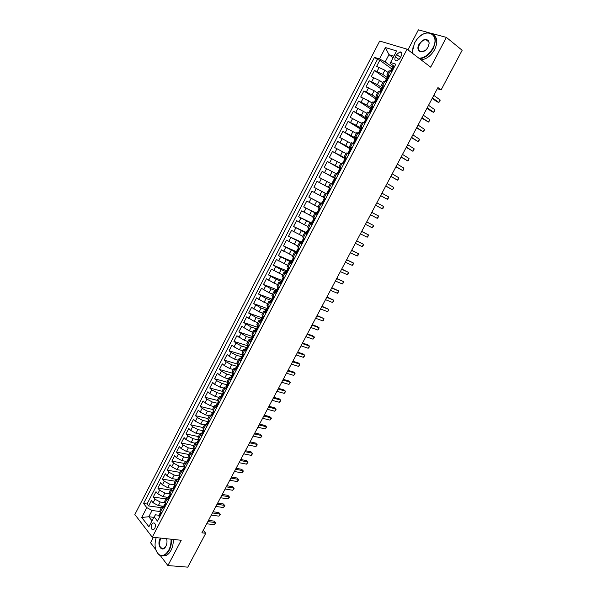 <?xml version="1.0" encoding="UTF-8"?>
<svg xmlns="http://www.w3.org/2000/svg" width="597" height="597" viewBox="0 0 597 597"><rect width="100%" height="100%" fill="white"/><g stroke="black" fill="none" stroke-linecap="round" stroke-linejoin="round"><path stroke-width="0.9" d="M154.854 528.352C155.936 524.897 155.377 523.091 153.19 522.935L151.75 524.375C150.668 527.823 151.228 529.629 153.422 529.785L154.854 528.352M153.362 537.307L150.541 542.71L155.698 549.494M379.699 41.051L134.855 514.502L152.272 537.196L407.064 49.178L379.699 41.051M428.915 32.686L418.4 29.85L407.952 49.857M388.102 72.521L384.878 70.207L376.61 66.409L379.804 60.245L392.005 69.051M387.154 77.453L382.737 74.326L374.483 70.513L386.871 79.244M374.483 70.513L371.297 76.655L379.528 80.491L382.774 82.752M377.461 92.953L374.2 90.737L365.991 86.871L369.17 80.744L381.67 89.349M372.162 103.117L368.886 100.945L360.715 97.057L363.879 90.953L376.132 99.177M366.879 113.258L355.446 107.206L358.603 101.117L370.692 109.035M361.618 123.355L350.2 117.325L353.349 111.258L365.491 119.012M356.372 133.429L344.969 127.407L348.103 121.363L360.312 128.959M351.14 143.467L339.753 137.459L342.879 131.43L355.14 138.877M345.924 153.474L334.559 147.481L337.671 141.474L349.991 148.757M340.73 163.451L329.372 157.474L332.484 151.481L344.85 158.615M335.544 173.391L324.208 167.429L327.305 161.459L339.73 168.436M330.38 183.301L319.059 177.354L322.149 171.399L335.947 178.951M327.813 194.555L313.925 187.249L317.007 181.316L330.865 188.697M313.925 187.249L327.828 194.525M323.178 197.129L311.88 191.197L308.813 197.107L322.768 204.219M318.059 206.965L306.768 201.047L303.709 206.943L316.388 213.226M312.947 216.771L301.679 210.868L298.627 216.741L311.35 222.875M307.851 226.539L296.597 220.651L293.56 226.509L306.336 232.494M302.776 236.285L291.537 230.412L288.508 236.248L301.336 242.091M297.716 246.001L286.493 240.136L283.471 245.957L296.351 251.65M292.672 255.68L281.463 249.837L278.448 255.635L291.381 261.18M287.642 265.337L276.448 259.501L273.448 265.284L286.433 270.687M282.627 274.956L271.448 269.135L268.456 274.904L281.665 280.389L283.179 277.112M277.627 284.553L274.083 283.142L266.463 278.739L263.486 284.493L277.135 289.829M272.65 294.112L269.083 292.739L261.501 288.321L258.523 294.052L272.21 299.231M267.68 303.642L264.105 302.313L256.546 297.866L253.583 303.575L267.217 308.574M262.732 313.149L259.143 311.858L251.613 307.38L248.658 313.074L262.038 317.82M257.792 322.619L254.188 321.365L246.688 316.865L243.748 322.544L257.023 327.096M252.874 332.066L249.255 330.85L241.785 326.328L238.852 331.984L252.173 336.395M247.964 341.484L244.337 340.305L236.897 335.753L233.964 341.394L247.345 345.67M243.076 350.864L239.434 349.73L234.054 346.864L232.017 345.156L229.099 350.782L242.524 354.916M238.203 360.222L234.546 359.125L229.173 356.26L227.158 354.521L224.248 360.133L237.718 364.133M233.345 369.55L229.673 368.491L224.308 365.625L222.315 363.864L219.412 369.453L232.927 373.319M228.494 378.856L224.815 377.826L219.457 374.968L217.48 373.177L214.592 378.752L227.614 382.334M223.666 388.125L219.972 387.132L214.621 384.274L212.666 382.461L209.786 388.02L222.375 391.348M218.853 397.363L215.144 396.415L209.808 393.557L207.868 391.714L204.987 397.259L217.353 400.393M214.047 406.579L210.331 405.661L205.002 402.811L203.077 400.945L200.211 406.467L212.547 409.467M209.263 415.766L205.532 414.885L200.211 412.042L198.308 410.146L195.45 415.654L207.823 418.534M204.487 424.93L200.741 424.079L195.435 421.236L193.547 419.318L190.704 424.803L203.114 427.571M199.734 434.056L195.973 433.25L190.674 430.407L188.809 428.459L185.965 433.929L198.42 436.579M194.988 443.161L191.219 442.384L185.928 439.549L184.077 437.571L181.249 443.034L193.741 445.563M190.264 452.235L186.48 451.496L181.197 448.66L179.361 446.66L176.54 452.101L189.07 454.518M187.294 463.966L185.548 461.28L181.757 460.578L176.481 457.742L174.667 455.72L171.854 461.145L184.421 463.444M180.869 470.309L177.04 469.638L171.779 466.802L169.981 464.757L167.175 470.16L179.779 472.346M176.249 479.309L172.346 478.66L167.093 475.831L165.309 473.764L162.511 479.152L175.16 481.219M171.705 488.294L167.66 487.667L162.414 484.839L160.653 482.742L157.862 488.115L170.548 490.07M167.272 497.264L162.988 496.637L157.757 493.809L156.004 491.689L153.228 497.047L165.951 498.898M246.001 351.409L243.912 349.26L245.501 349.364M250.994 341.835L248.874 339.738L250.486 339.887M256.001 332.238L253.852 330.186L255.501 330.387M261.023 322.604L258.852 320.596L260.546 320.858M266.068 312.94L263.859 310.985L265.628 311.313M271.12 303.246L268.881 301.336L270.754 301.754M276.195 293.523L273.926 291.664L275.941 292.179M281.277 283.769L278.986 281.956L281.769 282.829M286.381 273.986L284.053 272.217L286.821 273.15M291.508 264.165L289.142 262.449L291.888 263.434M296.642 254.315L294.254 252.65L296.97 253.68M301.791 244.434L299.373 242.822L302.075 243.904M306.962 234.524L304.507 232.957L307.186 234.099M312.149 224.576L309.664 223.069L312.321 224.256M317.35 214.607L314.835 213.144L317.47 214.383M322.574 204.599L320.022 203.181L322.634 204.48M330.962 188.518L328.357 187.189L330.932 188.57M336.223 178.421L333.589 177.145L336.141 178.585M341.506 168.302L338.842 167.07L341.365 168.57M346.805 158.138L344.103 156.966L346.603 158.518M352.118 147.952L349.387 146.832L351.864 148.437M357.446 137.728L354.685 136.661L357.14 138.317M362.797 127.467L359.998 126.46L362.431 128.176M368.17 117.176L365.334 116.221L367.745 117.997M373.55 106.856L370.685 105.953L373.065 107.781M378.953 96.498L376.058 95.647L378.408 97.535L376.991 96.968L375.968 98.923L376.386 99.423M384.371 86.102L381.438 85.311L382.983 86.707M437.355 88.662L441.101 89.916L437.937 87.565L201.89 532.822L205.756 533.27L203.234 530.293M396.595 54.484L395.386 56.797C394.393 59.245 394.811 60.603 396.639 60.879L400.042 58.252L401.259 55.917C402.251 53.476 401.841 52.118 400.027 51.842L396.595 54.484L400.49 57.387M158.944 515.248L155.511 514.808L154.086 516.808L157.489 521.114L395.804 64.185L390.587 62.513L390.438 63.603L393.542 65.864M154.086 516.808L148.907 526.755L141.72 517.472L146.817 507.644L143.541 503.502L374.483 57.364L379.491 58.961L385.408 47.551L396.609 50.946L390.587 62.513M165.085 502.696L160.197 502.01L154.966 499.182L153.228 497.047M163.071 506.234L158.339 505.584L160.197 502.01M169.981 493.823L164.854 493.047L159.615 490.227L157.862 488.115M174.764 484.906L169.533 484.07L164.279 481.234L162.511 479.152M179.436 475.943L174.22 475.055L168.966 472.227L167.175 470.16M184.122 466.951L178.921 466.018L173.66 463.182L171.854 461.145M188.824 457.929L183.645 456.951L178.369 454.116L176.54 452.101M193.54 448.884L188.376 447.854L183.092 445.019L181.249 443.034M198.264 439.81L193.122 438.735L187.824 435.892L185.965 433.929M203.025 430.713L197.883 429.586L192.577 426.743L190.704 424.803M207.853 421.601L202.659 420.407L197.346 417.557L195.45 415.654M212.845 412.997L212.211 413.624L212.793 412.505L207.45 411.199L202.129 408.348L200.211 406.467M217.711 403.333L212.248 401.968L206.92 399.117L204.987 397.259M222.606 394.154L217.069 392.707L211.734 389.848L209.786 388.02M227.487 384.931L221.905 383.416L216.554 380.558L214.592 378.752M232.248 375.655L226.756 374.095L221.397 371.237L219.412 369.453M236.748 366.252L231.621 364.745L226.256 361.886L224.248 360.133M242.21 356.797L236.502 355.372L231.121 352.506L229.099 350.782M246.367 347.544L241.389 345.962L236.009 343.096L233.964 341.394M251.255 338.156L246.3 336.529L238.852 331.984M256.165 328.746L251.225 327.059L243.748 322.544M261.09 319.298L256.165 317.567L248.658 313.074M266.023 309.828L261.12 308.045L253.583 303.575M270.978 300.328L266.098 298.493L258.523 294.052M275.948 290.799L271.083 288.903L263.486 284.493M280.926 281.239L276.083 279.292L268.456 274.904M285.926 271.65L281.105 269.65L273.448 265.284M290.94 262.031L278.448 255.635M295.97 252.382L283.471 245.957M301.022 242.703L288.508 236.248M306.082 232.987L293.56 226.509M311.552 223.435L298.627 216.741M317.597 214.144L303.709 206.943M322.701 204.353L308.813 197.107M330.902 188.63L324.917 185.443L326.984 181.473M336.044 178.764L330.089 175.503L332.163 171.518M341.208 168.869L335.275 165.533L337.357 161.533M346.193 159.302L345.76 158.451L340.484 155.526L342.566 151.519M350.282 148.198L345.708 145.489L347.797 141.467M355.499 138.191L350.946 135.422L353.043 131.385M360.73 128.146L356.2 125.318L358.304 121.273M365.983 118.079L361.469 115.184L363.588 111.124M371.252 107.967L366.759 105.02L368.886 100.945M376.535 97.833L372.065 94.826L374.2 90.737M381.841 87.662L377.394 84.587L379.528 80.491M389.811 75.677L386.841 74.938L388.237 76.289M379.804 60.245L377.416 59.476L147.034 503.987L148.608 505.957L161.369 507.689M158.339 505.584L153.108 502.764L151.377 500.614L148.608 505.957M317.007 181.316L324.917 185.443M322.149 171.399L330.089 175.503M327.305 161.459L335.275 165.533M332.484 151.481L340.484 155.526M337.671 141.474L345.708 145.489M342.879 131.43L350.946 135.422M348.103 121.363L356.2 125.318M353.349 111.258L361.469 115.184M358.603 101.117L366.759 105.02M363.879 90.953L372.065 94.826M369.17 80.744L377.394 84.587M391.99 71.498L389.013 70.782L386.841 74.938M386.55 81.938L383.602 81.162L381.438 85.311M381.117 92.341L378.207 91.513L376.058 95.647M375.707 102.714L372.834 101.833L370.685 105.953M370.319 113.049L367.476 112.117L365.334 116.221M364.976 123.295L362.133 122.363L359.998 126.46M359.588 133.624L356.812 132.586L354.685 136.661M354.245 143.862L351.506 142.765L349.387 146.832M348.924 154.071L346.215 152.914L344.103 156.966M343.618 164.242L340.939 163.033L338.842 167.07M338.335 174.376L335.686 173.123L333.589 177.145M333.066 184.48L330.447 183.175L328.357 187.189M325.231 193.197L323.149 197.197L325.716 198.577M320.022 203.181L317.947 207.174L320.485 208.607M314.835 213.144L312.768 217.114L315.268 218.599M309.664 223.069L307.604 227.024L310.074 228.561M304.507 232.957L302.455 236.905L304.895 238.494M299.373 242.822L297.321 246.755L299.731 248.389M294.254 252.65L292.209 256.576L294.545 258.344M289.142 262.449L287.105 266.359L289.455 268.098M284.053 272.217L282.023 276.12L284.344 277.903M278.986 281.956L276.956 285.844L279.239 287.672M273.926 291.664L271.904 295.537L274.165 297.418M268.881 301.336L266.874 305.201L269.098 307.127M263.859 310.985L261.852 314.835L264.046 316.813M258.852 320.596L256.852 324.432L259.016 326.462M253.852 330.186L251.859 334.007L253.994 336.081M248.874 339.738L246.889 343.551L248.994 345.67M243.912 349.26L241.934 353.066L244.009 355.23M241.024 360.954L238.964 358.76L240.539 358.819M238.964 358.76L236.994 362.551L239.039 364.76M236.061 370.461L234.031 368.222L235.606 368.245M234.031 368.222L232.069 371.998L234.084 374.259M231.121 379.946L229.121 377.662L230.688 377.64M229.121 377.662L227.158 381.423L229.144 383.729M226.188 389.393L224.218 387.065L225.8 387.013M224.218 387.065L222.263 390.819L224.218 393.169M221.271 398.818L219.33 396.445L220.92 396.356M219.33 396.445L217.383 400.184L219.315 402.579M216.375 408.214L214.457 405.788L216.062 405.669L216.457 406.438L217.271 406.497M214.457 405.788L212.517 409.52L214.42 411.96M211.487 417.579L209.607 415.109L211.226 414.952M209.607 415.109L207.666 418.833L209.54 421.318M206.622 426.915L204.764 424.4L206.398 424.213M204.764 424.4L202.831 428.109L204.681 430.638M201.771 436.22L199.935 433.661L201.585 433.444M199.935 433.661L198.01 437.362L199.831 439.929M196.928 445.496L195.129 442.899L196.794 442.646M195.129 442.899L193.204 446.578L194.995 449.198M192.107 454.742L190.331 452.101L192.01 451.817M190.331 452.101L188.413 455.772L190.182 458.436M187.242 460.959L185.548 461.28L183.645 464.944L185.376 467.645M182.503 473.152L180.787 470.429L182.488 470.078M180.787 470.429L178.884 474.078L180.593 476.824M177.727 482.316L176.033 479.548L177.749 479.167M176.033 479.548L174.137 483.189L175.816 485.973M172.958 491.45L171.294 488.637L173.026 488.227M171.294 488.637L169.399 492.271L171.055 495.1M168.212 500.562L166.57 497.704L168.317 497.264M166.57 497.704L164.682 501.323L166.317 504.196M163.474 509.637L161.862 506.741L163.623 506.271M161.862 506.741L159.981 510.353L161.586 513.263M393.087 57.708L388.953 54.655L385.177 61.916L379.491 58.961M392.498 67.215L385.177 61.916M407.064 49.178L430.683 67.162L446.384 37.395L431.862 33.477M446.384 37.395L462.145 50.275L441.101 89.916M160.272 555.523L167.891 565.553L187.771 567.15L205.756 533.27M167.891 565.553L181.219 540.278L152.272 537.196M393.886 56.193L388.953 54.655L385.408 47.551M153.795 517.36L148.81 516.733L152.004 520.8M160.227 511.554L152.056 510.48L148.81 516.733L141.72 517.472M377.416 59.476L374.483 57.364M147.034 503.987L143.541 503.502M146.817 507.644L152.056 510.48M394.46 66.76L393.975 65.976L393.177 65.901L392.147 67.879L392.55 68.476M393.975 65.976L394.624 66.446M391.438 71.312L390.639 71.05M391.259 71.185L392.304 70.894M432.213 98.356L436.982 101.796L438.832 102.445L432.482 97.856M440.138 99.983L439.996 101.117L438.832 102.445L440.138 99.983L433.795 95.371M390.52 71.006L392.147 67.879M419.049 58.305C424.474 57.924 429.049 54.558 432.795 48.208C440.646 34.193 425.907 26.843 416.661 39.663L414.534 42.977L412.467 51.372L412.84 53.581M416.691 39.678C420.378 35.156 424.363 32.828 428.646 32.678C435.497 33.984 437.026 39.238 433.221 48.432C429.571 54.678 425.049 58.118 419.646 58.76M428.153 46.879L427.37 48.148C422.721 55.043 415.027 51.335 419.027 44.26C423.96 38.111 427.348 37.701 429.206 43.021L428.153 46.879M428.594 45.917L429.124 43.305C429.027 41.014 427.982 39.798 425.974 39.663C423.377 39.865 421.198 41.469 419.445 44.477C417.669 48.753 418.4 51.185 421.639 51.767L425.198 50.417M433.429 34.708C437.437 37.701 437.84 42.648 434.646 49.558C431.012 55.79 426.489 59.222 421.086 59.857M426.333 39.947L426.967 39.812M412.646 53.431L412.393 51.663L413.273 45.932M156.19 537.606C154.123 544.837 154.914 550.389 158.556 554.27C162.22 556.732 165.638 555.314 168.817 550.016C170.503 546.688 171.235 543.076 171.018 539.188M171.466 539.24C171.667 543.188 170.914 546.852 169.205 550.233C167.742 552.949 165.973 554.71 163.906 555.508C162.011 556.165 160.272 555.859 158.69 554.583L155.862 550.024M166.682 539.091L166.548 538.71C167.309 541.21 167.085 543.718 165.884 546.24L165.72 546.539C162.145 553.091 156.504 545.165 160.1 538.8L160.533 538.069M161.026 538.128L160.481 539.001C158.601 545.039 159.608 548.218 163.511 548.539L165.69 546.583M173.234 539.427C173.443 543.367 172.69 547.031 170.981 550.397C169.518 553.113 167.75 554.867 165.69 555.665L162.496 555.829M389.028 77.177L387.766 76.289L386.737 78.259L387.147 78.826M388.55 76.386L389.199 76.849M386.169 81.804L385.11 81.438M385.841 81.573L386.878 81.296M426.982 108.221L431.773 111.602L433.609 112.266L427.228 107.766M434.914 109.811L434.78 110.923L433.609 112.266L434.914 109.811L428.534 105.288M385.087 81.431L386.737 78.259M383.61 87.565L382.371 86.647L381.341 88.61L381.759 89.147M383.14 86.759L383.796 87.214M380.946 92.274L379.67 91.819M380.438 91.938L381.468 91.669M421.766 118.064L428.407 122.057L421.989 117.646M429.706 119.609L429.579 120.706L428.407 122.057L429.706 119.609L423.295 115.176M379.677 91.811L381.341 88.61M375.714 102.699L374.319 102.191M375.058 102.259L376.08 102.005M378.214 97.908L377.744 97.102M416.564 127.87L423.213 131.818L416.766 127.497M424.512 129.377L423.885 131.422L423.213 131.818L424.512 129.377L418.072 125.034M374.304 102.109L375.968 98.923M372.834 108.229L371.625 107.251L370.61 109.199L371.028 109.669M372.371 107.408L373.035 107.848M370.356 112.982L369.058 112.557M369.692 112.549L370.707 112.311M411.385 137.646L418.042 141.549L411.557 137.317M419.333 139.116L419.236 140.168L418.042 141.549L419.333 139.116L412.863 134.862M368.953 112.378L370.61 109.199M367.468 118.512L366.282 117.505L365.267 119.445L365.685 119.878M367.013 117.684L367.677 118.109M365.013 123.228L363.909 122.93M364.342 122.81L365.349 122.579M406.221 147.392L412.885 151.25L406.37 147.101M414.176 148.825L413.572 150.825L412.885 151.25L414.176 148.825L407.669 144.661M363.618 122.616L365.036 120.698L365.267 119.445M362.125 128.758L360.954 127.721L359.946 129.661L360.357 130.056M361.678 127.922L362.342 128.34M359.685 133.444L358.297 132.818L358.834 133.31M359.013 133.034L360.013 132.81M401.065 157.108L407.751 160.921L401.199 156.862M409.035 158.504L408.438 160.481L407.751 160.921L409.035 158.504L402.49 154.422M358.297 132.818L359.715 130.922L359.946 129.661M356.797 138.974L355.64 137.907L354.64 139.84L355.043 140.198M356.349 138.131L357.021 138.541M354.372 143.631L352.999 142.989L353.894 143.705M353.7 143.228L354.693 143.011M395.93 166.794L402.624 170.563L396.042 166.585M403.9 168.153L403.318 170.108L402.624 170.563L403.9 168.153L397.326 164.16M352.999 142.989L354.402 141.116L354.64 139.84M351.491 149.153L350.349 148.063L349.349 149.989L349.745 150.31M351.051 148.31L351.723 148.705M349.081 153.78L347.708 153.13L348.947 154.026M348.402 153.384L349.387 153.183M390.811 176.451L397.512 180.175L390.901 176.287M398.789 177.772L398.729 178.749L397.512 180.175L398.789 177.772L392.184 173.861M347.708 153.13L349.111 151.272L349.349 149.989M345.76 158.451L346.439 158.839M343.797 163.891L342.447 163.235L343.7 164.085M343.118 163.511L344.103 163.317M385.707 186.077L392.423 189.756L385.774 185.951M393.692 187.361L393.639 188.316L392.423 189.756L393.692 187.361L387.057 183.54M342.447 163.235L343.842 161.399L344.073 160.1L344.454 160.384M340.917 169.421L339.82 168.272L338.82 170.182L339.178 170.429M340.491 168.555L341.171 168.944M339.089 170.287L337.193 173.302L338.521 174.018M337.193 173.302L338.477 174.1M337.857 173.6L338.835 173.421M380.625 195.674L387.341 199.308L380.67 195.592M388.61 196.92L388.565 197.861L387.341 199.308L388.61 196.92L381.946 193.182M335.656 179.503L334.574 178.331L333.581 180.234L333.91 180.436M335.23 178.637L335.917 179.01M333.298 184.033L331.962 183.346L333.268 184.092M332.611 183.66L333.581 183.495M375.55 205.241L382.281 208.831L375.573 205.196M383.55 206.45L383.005 208.323L382.281 208.831L383.55 206.45L376.849 202.801M331.962 183.346L332.954 181.443L333.342 181.555L333.581 180.234M330.417 189.555L329.35 188.353L328.634 190.406M329.999 188.682L330.686 189.048M328.074 194.047L326.746 193.353L327.731 191.45L328.119 191.577L328.357 190.256M327.387 193.689L328.343 193.532M370.491 214.778L377.237 218.323L370.498 214.778M378.498 215.95L377.968 217.801L377.237 218.323L378.498 215.95L371.767 212.383M324.775 198.689L325.484 199.017L324.775 198.689L325.193 199.577M322.865 204.04L321.544 203.331L322.529 201.435L322.91 201.577L324.141 198.346M322.171 203.689L323.126 203.54M366.7 221.942L373.461 225.427L372.207 227.793L365.431 224.323M366.715 221.912L373.461 225.427L373.446 226.308L372.207 227.793M319.985 209.562L318.947 208.301L320.313 208.928M319.574 208.674L320.268 209.017M317.671 213.995L316.358 213.271L317.343 211.383L317.723 211.539L317.343 211.383M316.977 213.651L317.925 213.517M361.648 231.464L368.439 234.867L367.192 237.225L360.387 233.845M317.723 211.539L318.947 208.301M361.685 231.405L368.439 234.867L368.431 235.733L367.192 237.225M314.791 219.517L313.776 218.233L315.164 218.8M314.388 218.621L315.082 218.957M312.492 223.92L311.194 223.181L312.171 221.3L312.552 221.472L313.776 218.233M311.798 223.584L312.738 223.457M356.61 240.964L363.439 244.285L362.192 246.636L355.357 243.337M312.597 221.457L312.171 221.3M356.67 240.86L363.439 244.285L363.439 245.128L362.192 246.636M309.612 229.442L308.612 228.129L310.03 228.651M309.216 228.539L309.91 228.867M307.336 233.808L306.045 233.061L307.022 231.188L307.395 231.375L308.612 228.129M306.634 233.479L307.567 233.367M351.596 250.434L358.446 253.673L357.207 256.016L350.342 252.8M307.485 231.337L307.022 231.188M351.67 250.292L358.446 253.673L357.961 255.434L357.207 256.016M304.455 239.33L303.47 237.994L304.768 238.412M304.06 238.419L304.761 238.748M302.194 243.673L300.91 242.912L301.881 241.046L302.254 241.24L303.47 237.994M301.492 243.352L302.418 243.248M346.588 259.874L353.476 263.031L352.23 265.367L345.342 262.225M302.38 241.181L301.881 241.046M346.685 259.688L353.476 263.031L352.999 264.769L352.23 265.367M299.313 249.195L298.343 247.822L299.187 248.053M298.925 248.277L299.627 248.591M297.067 253.501L295.791 252.732L296.761 250.867L297.127 251.083L298.343 247.822M296.358 253.188L297.276 253.091M341.596 269.284L348.514 272.359L347.282 274.687L340.357 271.635M297.299 250.986L296.761 250.867M341.715 269.06L348.514 272.359L348.051 274.083L347.282 274.687M294.187 259.023L293.239 257.628L293.761 257.732M293.799 258.098L294.508 258.404M291.955 263.299L290.687 262.516L291.657 260.658L292.015 260.889L293.239 257.628M291.246 262.993L292.157 262.911M336.626 278.665L343.573 281.657L342.342 283.978L335.387 281.008M292.224 260.77L291.657 260.658M336.768 278.403L343.573 281.657L343.611 282.433L342.342 283.978M289.075 268.822L288.426 267.419M288.694 267.889L289.411 268.187M286.866 273.068L285.605 272.269L286.567 270.419L286.926 270.665L288.142 267.396M286.15 272.769L287.053 272.695M331.671 288.023L338.641 290.933L337.417 293.246L330.432 290.351M287.164 270.508L286.567 270.419M331.828 287.717L338.641 290.933L338.686 291.687L337.417 293.246M283.985 278.583L283.068 277.135M283.605 277.65L284.321 277.933M281.784 282.799L280.53 282L281.493 280.15L282.112 280.224M281.068 282.515L281.971 282.448M326.723 297.343L333.73 300.179L332.507 302.485L325.492 299.672M326.902 297.007L333.73 300.179L333.783 300.918L332.507 302.485M278.903 288.321L278.03 286.829M278.538 287.373L279.18 287.627M276.724 292.508L275.478 291.694L276.441 289.851L276.792 290.12L278.008 286.851M276.008 292.231L276.896 292.172M321.798 306.642L328.828 309.395L327.604 311.694L320.567 308.962M277.083 289.903L276.441 289.851M321.992 306.268L328.828 309.395L328.895 310.119L327.604 311.694M273.844 298.022L272.956 296.552L271.747 299.806L271.396 299.522L270.441 301.358L271.844 301.866M273.478 297.075L273.911 297.239M271.68 302.179L270.956 301.91M316.88 315.91L323.947 318.589L322.723 320.88L315.656 318.223M272.06 299.552L271.396 299.522M317.104 315.5L323.947 318.589L323.529 320.208L322.723 320.88M268.799 307.701L267.949 306.283M266.65 311.828L265.419 310.985L266.374 309.156L266.717 309.462L267.896 306.239M265.926 311.559L266.799 311.53M311.985 325.149L319.074 327.746L317.858 330.037L310.761 327.454M267.053 309.164L266.374 309.156M312.224 324.701L317.544 326.656L319.074 327.746L318.671 329.35L317.858 330.037M263.77 317.343L263.031 316.037M261.635 321.44L260.419 320.589L261.367 318.768L261.702 319.082L262.859 315.91M260.904 321.186L261.777 321.156M307.097 334.365L314.223 336.88L313.007 339.163L305.88 336.663M262.053 318.753L261.367 318.768M307.358 333.872L312.701 335.768L314.223 336.88L314.306 337.551L313.007 339.163M256.635 331.022L255.426 330.163L256.374 328.35L256.703 328.671L257.837 325.544M255.904 330.775L256.77 330.76M258.755 326.955L258.404 325.984M302.231 343.551L309.38 345.991L308.171 348.26L301.015 345.842M257.076 328.313L256.374 328.35M302.507 343.021L307.873 344.857L309.38 345.991L308.992 347.551L308.171 348.26M251.65 340.574L250.449 339.708L251.397 337.895L251.725 338.238L252.829 335.148M250.919 340.335L251.777 340.327M253.755 336.536L253.434 335.633L250.964 340.335M297.373 352.708L304.552 355.073L303.351 357.334L296.164 354.991M252.106 337.835L251.397 337.895M297.672 352.14L303.06 353.924L304.552 355.073L304.179 356.61L303.351 357.334M246.68 350.103L245.494 349.215L246.434 347.417L246.755 347.767L247.837 344.723M245.949 349.872L246.807 349.872M248.777 346.096L248.479 345.253M292.537 361.834L299.739 364.125L298.537 366.386L291.329 364.11M247.151 347.335L246.434 347.417M292.851 361.237L298.261 362.961L299.739 364.125L299.373 365.648L298.537 366.386M241.733 359.595L240.546 358.7L241.487 356.902L241.807 357.275L242.86 354.267M240.994 359.372L241.845 359.379M243.807 355.618L243.546 354.842M287.709 370.938L294.94 373.147L293.746 375.401L286.508 373.207M288.045 370.304L293.478 371.968L294.94 373.147L295.067 373.752L293.746 375.401M236.793 369.058L235.621 368.155L236.554 366.364L236.867 366.745L237.904 363.782M236.054 368.842L236.897 368.864M238.86 365.11L238.621 364.401M282.896 380.013L290.157 382.147L288.963 384.393L281.702 382.274M237.278 366.237L236.554 366.364M283.254 379.341L288.702 380.953L290.157 382.147L290.291 382.737L288.963 384.393M231.875 378.491L230.711 377.58L231.636 375.789L231.949 376.192L232.957 373.267M231.136 378.289L231.972 378.319M233.92 374.573L233.711 373.931M278.105 389.057L285.388 391.125L284.202 393.363L276.904 391.319M232.367 375.647L231.636 375.789M278.478 388.356L283.948 389.908L285.388 391.125L285.53 391.692L284.202 393.363M226.972 387.901L225.808 386.975L226.741 385.192L227.047 385.602L228.032 382.722M226.226 387.699L227.054 387.737M229.002 384.005L228.815 383.431M273.322 398.08L280.635 400.065L279.448 402.303L272.128 400.333M227.464 385.028L226.741 385.192M273.717 397.341L279.202 398.833L280.635 400.065L280.784 400.617L279.448 402.303M222.077 397.274L220.927 396.341L221.853 394.565L222.151 394.99L223.114 392.147M221.33 397.08L222.159 397.132M224.099 393.408L223.935 392.908M268.553 407.072L275.896 408.99L274.71 411.214L267.366 409.318M222.577 394.378L221.853 394.565M268.963 406.296L274.478 407.736L276.045 409.52L274.71 411.214M217.204 406.624L216.457 406.438M219.203 402.788L219.069 402.356M263.799 416.042L271.165 417.878L269.986 420.101L262.613 418.281M217.704 403.699L216.987 403.908L217.278 404.348L218.218 401.542M264.232 415.228L269.762 416.616L271.329 418.4L269.986 420.101M212.345 415.937L211.211 414.982L212.129 413.221M211.592 415.766L212.405 415.833M259.061 424.982L266.456 426.751L265.277 428.959L257.874 427.213M212.793 412.505L213.33 410.908M259.508 424.139L265.061 425.467L266.628 427.251L265.277 428.959M207.502 425.228L206.368 424.266L207.286 422.504L207.577 422.974L208.465 420.243M206.741 425.057L207.547 425.139M254.337 433.9L261.755 435.586L260.583 437.795L253.158 436.123M208.002 422.266L207.286 422.504M254.8 433.012L260.374 434.288L261.934 436.079L260.583 437.795M202.667 434.489L201.547 433.519L202.465 431.758L202.741 432.243L203.614 429.556M201.913 434.325L202.711 434.415M249.621 442.787L257.068 444.407L255.904 446.601L248.449 445.004M203.167 431.504L202.465 431.758M250.106 441.87L255.695 443.086L257.255 444.877L255.904 446.601M197.853 443.72L197.092 443.571L196.741 442.735L197.652 440.989L197.928 441.481L198.779 438.832M197.092 443.571L197.883 443.661M244.927 451.645L252.397 453.19L251.233 455.384L243.755 453.854M198.353 440.713L197.652 440.989M245.427 450.698L251.038 451.862L252.591 453.645L251.233 455.384M193.055 452.929L192.294 452.78L191.95 451.929L192.861 450.19L193.13 450.698L193.95 448.086M192.294 452.78L193.077 452.884M240.24 460.481L247.74 461.959L246.576 464.145L239.076 462.682M193.547 449.899L192.861 450.19M240.763 459.496L246.389 460.608L247.942 462.391L246.576 464.145M188.271 462.1L187.503 461.959L187.174 461.1L188.077 459.354L188.339 459.884L189.145 457.309M187.503 461.959L188.286 462.071M235.569 469.287L243.098 470.69L241.942 472.876L234.405 471.488M188.756 459.056L188.077 459.354M236.113 468.272L241.763 469.332L243.307 471.115L241.942 472.876M183.495 471.249L182.727 471.115L182.406 470.235L183.309 468.503L183.57 469.041L184.354 466.503M182.727 471.115L183.503 471.234M230.912 478.07L238.464 479.406L237.315 481.578L229.755 480.264M183.98 468.19L183.309 468.503M231.472 477.018L237.143 478.025L238.681 479.809L237.315 481.578M178.742 480.369L177.973 480.242L177.66 479.346L178.563 477.615L178.809 478.167L179.578 475.667M226.27 486.831L233.852 488.092L232.696 490.256L225.114 489.01M179.219 477.294L178.563 477.615M226.853 485.742L232.539 486.697L234.076 488.48L232.696 490.256M173.988 489.48L173.227 489.339L172.929 488.428L173.824 486.704L174.07 487.264L174.809 484.809M221.644 495.562L229.248 496.756L228.099 498.913L220.487 497.741M174.473 486.368L173.824 486.704M222.241 494.443L227.942 495.346L229.479 497.129L228.099 498.913M169.257 498.555L168.496 498.413L168.205 497.48L169.1 495.764L169.339 496.338L170.063 493.92M217.032 504.264L224.659 505.39L223.509 507.547L215.875 506.435M169.742 495.413L169.1 495.764M217.644 503.114L223.368 503.965L224.897 505.749L223.509 507.547M164.533 507.607L163.779 507.457L163.503 506.51L164.391 504.793L164.63 505.383L165.332 503.002M212.428 512.942L220.077 514.002L218.935 516.151L211.278 515.114M165.018 504.435L164.391 504.793M213.054 511.763L218.8 512.562L220.323 514.345L218.935 516.151M159.824 516.636L159.078 516.472L158.809 515.502L159.697 513.801L159.929 514.405L160.608 512.054M207.838 521.599L215.517 522.584L214.375 524.726L206.696 523.763M160.317 513.435L159.697 513.801M208.487 520.383L214.248 521.129L215.771 522.912L214.375 524.726M162.988 496.637L164.854 493.047M167.66 487.667L169.533 484.07M172.346 478.66L174.22 475.055M177.04 469.638L178.921 466.018M181.757 460.578L183.645 456.951M186.48 451.496L188.376 447.854M191.219 442.384L193.122 438.735M195.973 433.25L197.883 429.586M200.741 424.079L202.659 420.407M205.532 414.885L207.45 411.199M210.331 405.661L212.248 401.968M215.144 396.415L217.069 392.707M219.972 387.132L221.905 383.416M224.815 377.826L226.756 374.095M229.673 368.491L231.621 364.745M234.546 359.125L236.502 355.372M239.434 349.73L241.389 345.962M244.337 340.305L246.3 336.529M249.255 330.85L251.225 327.059M254.188 321.365L256.165 317.567M259.143 311.858L261.12 308.045M264.105 302.313L266.098 298.493M269.083 292.739L271.083 288.903M274.083 283.142L276.083 279.292M279.09 273.508L281.105 269.65M284.12 263.844L286.135 259.971M289.164 254.158L291.187 250.27M294.224 244.434L296.254 240.531M299.298 234.681L301.328 230.77M304.388 224.89L306.433 220.972M309.492 215.077L311.544 211.144M314.619 205.234L316.671 201.286M319.761 195.353L321.82 191.391M382.737 74.326L384.878 70.207M377.08 71.386L379.214 67.274M153.108 502.764L154.966 499.182M157.757 493.809L159.615 490.227M162.414 484.839L164.279 481.234M167.093 475.831L168.966 472.227M171.779 466.802L173.66 463.182M176.481 457.742L178.369 454.116M181.197 448.66L183.092 445.019M185.928 439.549L187.824 435.892M190.674 430.407L192.577 426.743M195.435 421.236L197.346 417.557M200.211 412.042L202.129 408.348M205.002 402.811L206.92 399.117M209.808 393.557L211.734 389.848M214.621 384.274L216.554 380.558M219.457 374.968L221.397 371.237M224.308 365.625L226.256 361.886M229.173 356.26L231.121 352.506M234.054 346.864L236.009 343.096M238.949 337.432L240.904 333.656M243.852 327.977L245.822 324.186M248.777 318.492L250.755 314.694M253.718 308.977L255.703 305.164M258.673 299.433L260.665 295.612M263.643 289.858L265.643 286.023M268.635 280.254L270.635 276.404M273.635 270.62L275.642 266.762M278.65 260.956L280.665 257.083M283.687 251.262L285.702 247.374M288.739 241.539L290.761 237.636M293.799 231.778L295.828 227.867M298.881 221.994L300.918 218.069M303.977 212.174L306.022 208.241M309.097 202.323L311.141 198.376M314.223 192.443L316.283 188.488M319.373 182.533L321.432 178.563M324.529 172.593L326.604 168.608M329.716 162.615L331.79 158.615M334.91 152.608L336.992 148.601M340.118 142.571L342.208 138.549M345.35 132.497L347.447 128.459M350.596 122.392L352.7 118.348M355.857 112.258L357.969 108.199M361.14 102.094L363.252 98.012M366.431 91.886L368.558 87.796M371.744 81.655L373.879 77.55M388.08 75.095L390.259 70.924M382.662 85.498L384.826 81.341M377.252 95.871L379.416 91.722M371.864 106.206L374.02 102.072M366.498 116.512L368.64 112.393M361.14 126.78L363.282 122.676M355.805 137.019L357.939 132.922M350.491 147.22L352.611 143.146M345.185 157.392L347.305 153.325M339.902 167.526L342.014 163.474M334.633 177.63L336.738 173.593M329.387 187.704L331.484 183.682M324.156 197.741L326.246 193.734M318.94 207.749L321.022 203.749M313.738 217.726L315.813 213.741M308.552 227.673L310.627 223.696M303.388 237.584L305.455 233.621M298.239 247.464L300.298 243.516M293.105 257.307L295.157 253.374M287.985 267.128L290.03 263.202M282.888 276.911L284.926 273.001M277.799 286.664L279.836 282.769M272.732 296.388L274.762 292.508M267.68 306.082L269.702 302.209M262.643 315.746L264.658 311.888M257.628 325.38L259.628 321.529M252.621 334.984L254.62 331.141M247.628 344.551L249.628 340.73M242.658 354.096L244.643 350.282M237.703 363.603L239.681 359.804M232.755 373.088L234.733 369.297M227.83 382.543L229.8 378.759M222.92 391.96L224.882 388.199M218.024 401.356L219.98 397.602M213.144 410.721L215.092 406.975M208.278 420.057L210.219 416.325M203.428 429.362L205.361 425.646M198.592 438.638L200.525 434.929M193.771 447.892L195.697 444.19M188.965 457.108L190.883 453.421M184.174 466.302L186.085 462.63M179.391 475.466L181.301 471.802M174.63 484.6L176.533 480.951M169.884 493.704L171.779 490.07M165.153 502.786L167.048 499.159M160.436 511.838L162.317 508.219M399.109 59.558L395.386 56.797M391.311 71.17L393.998 66.013M385.893 81.565L388.572 76.423M380.49 91.923L383.162 86.796M375.11 102.244L377.767 97.139M369.737 112.542L372.394 107.445M364.394 122.795L367.036 117.721M359.058 133.019L361.7 127.967M353.745 143.213L356.372 138.176M348.447 153.369L351.066 148.347M343.171 163.496L345.782 158.489M337.902 173.593L340.506 168.6M332.656 183.652L335.253 178.675M327.432 193.682L330.014 188.719M322.216 203.681L324.798 198.734M317.022 213.644L319.589 208.711M311.843 223.577L314.403 218.666M306.679 233.479L309.231 228.576M301.537 243.345L304.082 238.464M296.403 253.188L298.94 248.322M291.291 262.993L293.821 258.143M286.194 272.769L288.717 267.934M281.112 282.508L283.627 277.695M276.045 292.224L278.553 287.418M271.001 301.91L273.493 297.119M265.963 311.559L268.456 306.783M260.949 321.186L263.426 316.425M255.949 330.775L258.419 326.029M245.994 349.872L248.427 345.2M241.039 359.372L243.442 354.752M236.099 368.842L238.479 364.274M231.173 378.289L233.531 373.767M226.263 387.699L228.591 383.229M221.375 397.087L223.674 392.662M216.495 406.438L218.771 402.072M211.629 415.766L213.883 411.445M206.786 425.064L209.01 420.788M201.95 434.332L204.152 430.101M197.129 443.571L199.308 439.392M192.331 452.787L194.48 448.653M187.54 461.966L189.674 457.877M182.764 471.123L184.876 467.085M178.01 480.249L180.093 476.257M173.264 489.346L175.324 485.398M168.533 498.42L170.57 494.517M163.817 507.465L165.832 503.607M159.115 516.48L161.1 512.666M154.422 523.084L153.19 522.935M401.729 53.126L400.027 51.842M425.974 39.663L428.967 42.036M165.69 555.665L163.906 555.508M345.073 158.183L344.073 160.1M216.987 403.908L216.062 405.676"/></g></svg>
